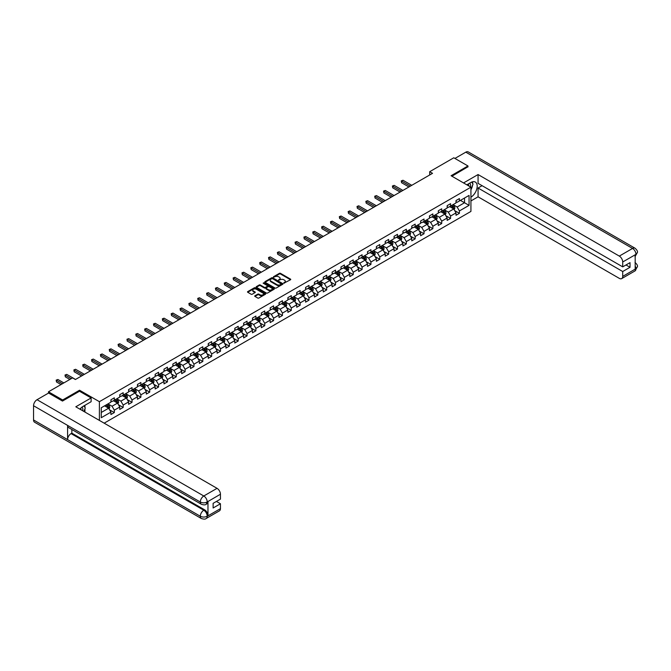 <?xml version="1.0" encoding="UTF-8"?>
<svg xmlns="http://www.w3.org/2000/svg" width="671" height="671" viewBox="0 0 671 671"><rect width="100%" height="100%" fill="white"/><g stroke="black" fill="none" stroke-linecap="round" stroke-linejoin="round"><path stroke-width="1.01" d="M283.816 283.187L290.518 279.765A0.788 0.453 0 0 0 290.518 279.128L280.495 273.34A0.788 0.453 0 0 0 279.379 273.34L273.466 276.754L273.466 277.207L275.009 276.762A2.516 1.451 0 0 1 278.574 276.762L279.404 277.249A2.516 1.451 0 0 1 280.142 278.272A2.516 1.451 0 0 1 279.404 279.304L278.641 280.193L280.184 279.748A2.516 1.451 0 0 1 283.749 279.748L284.588 280.235A2.516 1.451 0 0 1 285.326 281.266A2.516 1.451 0 0 1 284.588 282.29L283.816 282.734M254.938 295.777A0.788 0.453 0 0 0 254.938 296.423L257.748 298.041A0.788 0.453 0 0 0 258.863 298.041L265.431 294.25A0.788 0.453 0 0 0 265.431 293.604L255.408 287.817A0.788 0.453 0 0 0 254.301 287.817L247.725 291.617A0.788 0.453 0 0 0 247.725 292.254L251.122 294.217A0.788 0.453 0 0 0 252.237 294.217L255.047 292.598A0.788 0.453 0 0 0 255.047 291.952L253.361 290.979A2.105 1.216 0 0 1 252.749 290.115A2.105 1.216 0 0 1 254.049 288.991A2.105 1.216 0 0 1 256.347 289.26L262.94 293.068A2.105 1.216 0 0 1 263.56 293.932A2.105 1.216 0 0 1 262.26 295.055A2.105 1.216 0 0 1 259.962 294.787L258.863 294.15A0.788 0.453 0 0 0 257.748 294.15L254.938 295.777L254.938 296.423L257.748 294.804L257.748 294.15M79.547 391.277L79.547 390.228L62.646 399.983L48.471 391.797L48.471 393.105M79.547 390.228L99.4 401.686L470.925 187.192L470.925 211.424L104.164 423.175M467.972 166.953L467.972 165.972L451.071 175.727L470.925 187.192M467.972 165.972L453.797 157.786L429.692 171.701L429.692 174.98M48.471 391.797L72.577 377.882L75.412 379.518L432.527 173.336L429.692 171.701M275.068 288.044A0.788 0.453 0 0 0 276.175 288.044L282.751 284.252A0.788 0.453 0 0 0 282.751 283.607L272.728 277.828A0.788 0.453 0 0 0 271.612 277.828L265.045 281.619A0.788 0.453 0 0 0 265.045 282.256L275.068 288.044M263.342 283.305L263.904 283.38L263.904 282.726L274.087 288.605A0.788 0.453 0 0 1 274.087 289.251L267.519 293.042A0.788 0.453 0 0 1 266.404 293.042L256.381 287.255L256.381 286.618A0.788 0.453 0 0 0 256.381 287.255M256.381 286.618L259.199 284.99A0.788 0.453 0 0 1 260.306 284.99L264.374 287.339A0.788 0.453 0 0 0 265.49 287.339L267.352 286.265A0.788 0.453 0 0 0 267.352 285.62L263.124 283.179L263.904 282.726M99.4 420.423L99.4 401.686M109.583 409.83L114.322 412.564L114.322 410.166L119.765 407.029L119.765 409.419L123.17 407.448L123.17 405.058L128.614 401.921L128.614 404.311L132.019 402.34L132.019 399.95L137.463 396.813L137.463 399.203L140.868 397.232L140.868 394.842L146.312 391.696L146.312 394.087L149.717 392.124L149.717 389.734L155.16 386.588L155.16 388.979L158.566 387.016L158.566 384.626L164.009 381.48L164.009 383.871L167.415 381.908L167.415 379.518L172.858 376.372L172.858 378.763L176.263 376.8L176.263 374.41L181.707 371.264L181.707 373.655L185.112 371.692L185.112 369.302L190.556 366.156L190.556 368.547L193.961 366.584L193.961 364.194L199.404 361.048L199.404 363.439L202.801 361.476L202.801 359.086L208.253 355.94L208.253 358.331L211.65 356.368L211.65 353.978L217.102 350.832L217.102 353.223L220.499 351.26L220.499 348.87L225.951 345.724L225.951 348.115L229.348 346.152L229.348 343.762L234.8 340.616L234.8 343.007L238.197 341.036L238.197 338.645L243.648 335.508L243.648 337.899L247.045 335.928L247.045 333.537L252.489 330.4L252.489 332.791L255.894 330.82L255.894 328.429L261.338 325.284L261.338 327.674L264.743 325.712L264.743 323.321L270.187 320.176L270.187 322.566L273.592 320.604L273.592 318.213L279.035 315.068L279.035 317.458L282.441 315.496L282.441 313.105L287.884 309.96L287.884 312.35L291.289 310.388L291.289 307.997L296.733 304.852L296.733 307.243L300.138 305.28L300.138 302.889L305.582 299.744L305.582 302.135L308.987 300.172L308.987 297.781L314.431 294.636L314.431 297.027L317.836 295.064L317.836 292.673L323.279 289.528L323.279 291.919L326.685 289.956L326.685 287.565L332.128 284.42L332.128 286.811L335.534 284.848L335.534 282.457L340.977 279.312L340.977 281.703L344.382 279.74L344.382 277.349L349.826 274.204L349.826 276.595L353.231 274.624L353.231 272.233L358.675 269.096L358.675 271.487L362.08 269.516L362.08 267.125L367.523 263.988L367.523 266.379L370.929 264.408L370.929 262.017L376.372 258.872L376.372 261.271L379.778 259.3L379.778 256.909L385.221 253.764L385.221 256.154L388.626 254.192L388.626 251.801L394.07 248.656L394.07 251.046L397.475 249.084L397.475 246.693L402.919 243.548L402.919 245.938L406.324 243.976L406.324 241.585L411.768 238.44L411.768 240.83L415.173 238.868L415.173 236.477L420.616 233.332L420.616 235.722L424.013 233.76L424.013 231.369L429.465 228.224L429.465 230.614L432.862 228.652L432.862 226.261L438.314 223.116L438.314 225.506L441.711 223.544L441.711 221.153L447.163 218.008L447.163 220.398L450.56 218.436L450.56 216.045L456.012 212.9L456.012 215.29L459.409 213.328L459.409 210.937L469.054 205.368L469.054 195.412L464.517 198.029L464.517 202.743L469.054 205.368M114.322 412.564L110.916 414.527L110.916 412.137L101.271 417.697L101.271 407.75L110.916 402.181L110.916 399.79L114.322 397.828L114.322 400.218L119.765 397.073L119.765 394.682L123.17 392.711L123.17 395.102L128.614 391.965L128.614 389.574L132.019 387.603L132.019 389.994L137.463 386.857L137.463 384.466L140.868 382.495L140.868 384.886L146.312 381.749L146.312 379.35L149.717 377.387L149.717 379.778L155.16 376.632L155.16 374.242L158.566 372.279L158.566 374.67L164.009 371.524L164.009 369.134L167.415 367.171L167.415 369.562L172.858 366.416L172.858 364.026L176.263 362.063L176.263 364.454L181.707 361.308L181.707 358.918L185.112 356.955L185.112 359.346L190.556 356.2L190.556 353.81L193.961 351.847L193.961 354.238L199.404 351.092L199.404 348.702L202.801 346.739L202.801 349.13L208.253 345.984L208.253 343.594L211.65 341.631L211.65 344.022L217.102 340.876L217.102 338.486L220.499 336.523L220.499 338.914L225.951 335.768L225.951 333.378L229.348 331.415L229.348 333.806L234.8 330.66L234.8 328.27L238.197 326.299L238.197 328.698L243.648 325.552L243.648 323.162L247.045 321.191L247.045 323.581L252.489 320.444L252.489 318.054L255.894 316.083L255.894 318.473L261.338 315.336L261.338 312.946L264.743 310.975L264.743 313.365L270.187 310.22L270.187 307.83L273.592 305.867L273.592 308.257L279.035 305.112L279.035 302.722L282.441 300.759L282.441 303.149L287.884 300.004L287.884 297.614L291.289 295.651L291.289 298.041L296.733 294.896L296.733 292.506L300.138 290.543L300.138 292.933L305.582 289.788L305.582 287.398L308.987 285.435L308.987 287.825L314.431 284.68L314.431 282.29L317.836 280.327L317.836 282.717L323.279 279.572L323.279 277.182L326.685 275.219L326.685 277.609L332.128 274.464L332.128 272.074L335.534 270.111L335.534 272.501L340.977 269.356L340.977 266.966L344.382 265.003L344.382 267.394L349.826 264.248L349.826 261.858L353.231 259.895L353.231 262.286L358.675 259.14L358.675 256.75L362.08 254.779L362.08 257.169L367.523 254.032L367.523 251.642L370.929 249.671L370.929 252.061L376.372 248.924L376.372 246.534L379.778 244.563L379.778 246.953L385.221 243.808L385.221 241.417L388.626 239.455L388.626 241.845L394.07 238.7L394.07 236.309L397.475 234.347L397.475 236.737L402.919 233.592L402.919 231.201L406.324 229.239L406.324 231.629L411.768 228.484L411.768 226.093L415.173 224.131L415.173 226.521L420.616 223.376L420.616 220.985L424.013 219.023L424.013 221.413L429.465 218.268L429.465 215.877L432.862 213.915L432.862 216.305L438.314 213.16L438.314 210.769L441.711 208.807L441.711 211.197L447.163 208.052L447.163 205.661L450.56 203.699L450.56 206.089L456.012 202.944L456.012 200.554L459.409 198.591L459.409 200.981L469.054 195.412M113.416 400.738L117.5 403.095L112.049 406.24L107.964 403.883M110.916 400.872L112.049 401.526L114.322 400.218M112.049 406.24L114.322 410.166M117.5 403.095L119.765 407.029M122.265 395.63L126.349 397.987L120.897 401.132L116.813 398.775M119.765 395.764L120.897 396.418L123.17 395.102M120.897 401.132L123.17 405.058M126.349 397.987L128.614 401.921M131.113 390.522L135.198 392.879L129.746 396.024L125.662 393.667M128.614 390.648L129.746 391.31L132.019 389.994M129.746 396.024L132.019 399.95M135.198 392.879L137.463 396.813M139.962 385.414L144.039 387.771L138.595 390.916L134.51 388.559M137.463 385.54L138.595 386.202L140.868 384.886M138.595 390.916L140.868 394.842M144.039 387.771L146.312 391.696M148.811 380.306L152.887 382.663L147.444 385.808L143.359 383.451M146.312 380.432L147.444 381.086L149.717 379.778M147.444 385.808L149.717 389.734M152.887 382.663L155.16 386.588M157.651 375.198L161.736 377.555L156.293 380.7L152.208 378.335M155.16 375.324L156.293 375.978L158.566 374.67M156.293 380.7L158.566 384.626M161.736 377.555L164.009 381.48M166.5 370.09L170.585 372.447L165.141 375.592L161.057 373.227M164.009 370.216L165.141 370.87L167.415 369.562M165.141 375.592L167.415 379.518M170.585 372.447L172.858 376.372M175.349 364.982L179.434 367.339L173.99 370.476L169.906 368.119M172.858 365.108L173.99 365.762L176.263 364.454M173.99 370.476L176.263 374.41M179.434 367.339L181.707 371.264M184.198 359.866L188.283 362.231L182.839 365.368L178.754 363.011M181.707 360L182.839 360.654L185.112 359.346M182.839 365.368L185.112 369.302M188.283 362.231L190.556 366.156M193.047 354.758L197.131 357.115L191.688 360.26L187.603 357.903M190.556 354.892L191.688 355.546L193.961 354.238M191.688 360.26L193.961 364.194M197.131 357.115L199.404 361.048M201.896 349.65L205.98 352.007L200.537 355.152L196.452 352.795M199.404 349.784L200.537 350.438L202.801 349.13M200.537 355.152L202.801 359.086M205.98 352.007L208.253 355.94M210.744 344.542L214.829 346.899L209.386 350.044L205.301 347.687M208.253 344.676L209.386 345.33L211.65 344.022M209.386 350.044L211.65 353.978M214.829 346.899L217.102 350.832M219.593 339.434L223.678 341.791L218.234 344.936L214.15 342.579M217.102 339.568L218.234 340.222L220.499 338.914M218.234 344.936L220.499 348.87M223.678 341.791L225.951 345.724M228.442 334.326L232.527 336.683L227.083 339.828L222.998 337.471M225.951 334.46L227.083 335.114L229.348 333.806M227.083 339.828L229.348 343.762M232.527 336.683L234.8 340.616M237.291 329.218L241.375 331.575L235.932 334.72L231.847 332.363M234.8 329.352L235.932 330.006L238.197 328.698M235.932 334.72L238.197 338.645M241.375 331.575L243.648 335.508M246.14 324.11L250.224 326.467L244.781 329.612L240.696 327.255M243.648 324.244L244.781 324.898L247.045 323.581M244.781 329.612L247.045 333.537M250.224 326.467L252.489 330.4M254.988 319.002L259.073 321.359L253.63 324.504L249.545 322.147M252.489 319.128L253.63 319.79L255.894 318.473M253.63 324.504L255.894 328.429M259.073 321.359L261.338 325.284M263.837 313.894L267.922 316.251L262.478 319.396L258.394 317.039M261.338 314.02L262.478 314.674L264.743 313.365M262.478 319.396L264.743 323.321M267.922 316.251L270.187 320.176M272.686 308.786L276.771 311.143L271.327 314.288L267.243 311.923M270.187 308.912L271.327 309.566L273.592 308.257M271.327 314.288L273.592 318.213M276.771 311.143L279.035 315.068M281.535 303.678L285.62 306.035L280.176 309.18L276.091 306.815M279.035 303.804L280.176 304.458L282.441 303.149M280.176 309.18L282.441 313.105M285.62 306.035L287.884 309.96M290.384 298.57L294.468 300.927L289.025 304.064L284.94 301.707M287.884 298.696L289.025 299.35L291.289 298.041M289.025 304.064L291.289 307.997M294.468 300.927L296.733 304.852M299.232 293.453L303.317 295.819L297.874 298.956L293.789 296.599M296.733 293.588L297.874 294.242L300.138 292.933M297.874 298.956L300.138 302.889M303.317 295.819L305.582 299.744M308.081 288.345L312.166 290.702L306.714 293.848L302.638 291.491M305.582 288.48L306.714 289.134L308.987 287.825M306.714 293.848L308.987 297.781M312.166 290.702L314.431 294.636M316.93 283.237L321.015 285.594L315.563 288.74L311.487 286.383M314.431 283.372L315.563 284.026L317.836 282.717M315.563 288.74L317.836 292.673M321.015 285.594L323.279 289.528M325.779 278.13L329.864 280.486L324.412 283.632L320.335 281.275M323.279 278.264L324.412 278.918L326.685 277.609M324.412 283.632L326.685 287.565M329.864 280.486L332.128 284.42M334.628 273.022L338.712 275.378L333.261 278.524L329.176 276.167M332.128 273.156L333.261 273.81L335.534 272.501M333.261 278.524L335.534 282.457M338.712 275.378L340.977 279.312M343.477 267.914L347.561 270.27L342.109 273.416L338.025 271.059M340.977 268.048L342.109 268.702L344.382 267.394M342.109 273.416L344.382 277.349M347.561 270.27L349.826 274.204M352.325 262.806L356.41 265.162L350.958 268.308L346.873 265.951M349.826 262.94L350.958 263.594L353.231 262.286M350.958 268.308L353.231 272.233M356.41 265.162L358.675 269.096M361.174 257.698L365.25 260.054L359.807 263.2L355.722 260.843M358.675 257.832L359.807 258.486L362.08 257.169M359.807 263.2L362.08 267.125M365.25 260.054L367.523 263.988M370.023 252.59L374.099 254.946L368.656 258.092L364.571 255.735M367.523 252.715L368.656 253.378L370.929 252.061M368.656 258.092L370.929 262.017M374.099 254.946L376.372 258.872M378.863 247.482L382.948 249.838L377.505 252.984L373.42 250.627M376.372 247.607L377.505 248.262L379.778 246.953M377.505 252.984L379.778 256.909M382.948 249.838L385.221 253.764M387.712 242.374L391.797 244.73L386.353 247.876L382.269 245.519M385.221 242.499L386.353 243.154L388.626 241.845M386.353 247.876L388.626 251.801M391.797 244.73L394.07 248.656M396.561 237.266L400.646 239.622L395.202 242.768L391.118 240.403M394.07 237.391L395.202 238.046L397.475 236.737M395.202 242.768L397.475 246.693M400.646 239.622L402.919 243.548M405.41 232.158L409.495 234.515L404.051 237.651L399.966 235.295M402.919 232.283L404.051 232.938L406.324 231.629M404.051 237.651L406.324 241.585M409.495 234.515L411.768 238.44M414.259 227.041L418.343 229.407L412.9 232.543L408.815 230.187M411.768 227.175L412.9 227.83L415.173 226.521M412.9 232.543L415.173 236.477M418.343 229.407L420.616 233.332M423.107 221.933L427.192 224.299L421.749 227.435L417.664 225.079M420.616 222.067L421.749 222.722L424.013 221.413M421.749 227.435L424.013 231.369M427.192 224.299L429.465 228.224M431.956 216.825L436.041 219.182L430.597 222.327L426.513 219.971M429.465 216.959L430.597 217.614L432.862 216.305M430.597 222.327L432.862 226.261M436.041 219.182L438.314 223.116M440.805 211.717L444.89 214.074L439.446 217.219L435.362 214.863M438.314 211.851L439.446 212.506L441.711 211.197M439.446 217.219L441.711 221.153M444.89 214.074L447.163 218.008M449.654 206.609L453.739 208.966L448.295 212.111L444.21 209.755M447.163 206.743L448.295 207.398L450.56 206.089M448.295 212.111L450.56 216.045M453.739 208.966L456.012 212.9M460.432 200.386L464.517 202.743L457.144 207.004L453.059 204.647M456.012 201.636L457.144 202.29L459.409 200.981M457.144 207.004L459.409 210.937M62.646 399.983L62.646 400.964M101.271 412.464L108.652 408.203L104.567 405.846M108.652 408.203L110.916 412.137M454.678 210.593L459.409 213.328M445.829 215.701L450.56 218.436M436.98 220.809L441.711 223.544M428.132 225.917L432.862 228.652M419.283 231.025L424.013 233.76M410.434 236.133L415.173 238.868M401.585 241.241L406.324 243.976M392.736 246.349L397.475 249.084M383.887 251.457L388.626 254.192M375.039 256.565L379.778 259.3M366.19 261.673L370.929 264.408M357.341 266.781L362.08 269.516M348.492 271.889L353.231 274.624M339.643 277.006L344.382 279.74M330.795 282.114L335.534 284.848M321.946 287.222L326.685 289.956M313.097 292.33L317.836 295.064M304.248 297.438L308.987 300.172M295.399 302.546L300.138 305.28M286.551 307.654L291.289 310.388M277.702 312.761L282.441 315.496M268.853 317.869L273.592 320.604M260.012 322.977L264.743 325.712M251.164 328.085L255.894 330.82M242.315 333.193L247.045 335.928M233.466 338.301L238.197 341.036M224.617 343.418L229.348 346.152M215.768 348.526L220.499 351.26M206.92 353.634L211.65 356.368M198.071 358.742L202.801 361.476M189.222 363.85L193.961 366.584M180.373 368.958L185.112 371.692M171.524 374.066L176.263 376.8M162.676 379.174L167.415 381.908M153.827 384.282L158.566 387.016M144.978 389.39L149.717 392.124M136.129 394.498L140.868 397.232M127.28 399.606L132.019 402.34M118.431 404.714L123.17 407.448M284.043 283.263L284.588 282.944A2.516 1.451 0 0 0 285.326 281.921L285.326 281.266M280.142 278.272L280.142 278.926A2.516 1.451 0 0 1 279.404 279.958L278.859 280.268M290.518 279.128L290.518 279.765L280.495 273.994A0.788 0.453 0 0 0 279.379 273.994L273.684 277.282M282.751 283.607L282.751 284.252L272.728 278.482A0.788 0.453 0 0 0 271.612 278.482L265.053 282.265M281.359 284.16L272.56 278.624L270.975 279.094A2.516 1.451 0 0 0 270.237 280.126A2.516 1.451 0 0 0 270.975 281.149L276.989 284.621A2.516 1.451 0 0 0 280.545 284.621L281.359 284.16L281.359 284.814L281.359 284.361M270.237 280.126L270.237 280.78A2.516 1.451 0 0 0 270.975 281.803L270.975 281.149M281.359 284.814L280.545 285.276A2.516 1.451 0 0 1 276.989 285.276L270.975 281.803M256.397 287.263L259.199 285.645L259.199 284.99M267.586 285.938L267.586 286.592A0.788 0.453 0 0 1 267.352 286.92L265.49 287.993A0.788 0.453 0 0 1 264.374 287.993L260.306 285.645A0.788 0.453 0 0 0 259.199 285.645M263.904 283.38L274.078 289.26M268.593 289.771A2.105 1.216 0 0 0 270.891 290.04A2.105 1.216 0 0 0 272.191 288.916A2.105 1.216 0 0 0 271.57 288.052L269.247 286.71A0.788 0.453 0 0 0 268.132 286.71L266.27 287.792A0.788 0.453 0 0 0 266.27 288.429L268.593 289.771L268.593 290.426A2.105 1.216 0 0 0 270.891 290.694A2.105 1.216 0 0 0 272.191 289.57L272.191 288.916M266.035 288.111L266.035 288.765A0.788 0.453 0 0 0 266.27 289.084L266.27 288.429M268.593 290.426L266.27 289.084M263.56 293.932L263.56 294.586A2.105 1.216 0 0 1 262.26 295.71A2.105 1.216 0 0 1 259.962 295.441L258.863 294.804A0.788 0.453 0 0 0 257.748 294.804M252.749 290.115L252.749 290.778A2.105 1.216 0 0 0 253.361 291.633L253.361 290.979M255.039 292.598L253.361 291.633M265.422 294.259L255.408 288.48A0.788 0.453 0 0 0 254.301 288.48L247.742 292.262L247.725 291.617M454.183 209.746L454.863 208.044A2.122 1.225 -120 0 0 454.183 206.232L453.009 204.672M450.971 207.373L450.174 206.307M411.768 185.322L402.994 180.256L401.577 181.078L401.577 182.713L408.933 186.966M451.256 205.687L452.422 207.247A2.122 1.225 60 0 1 453.034 208.53L453.713 208.136A2.122 1.225 -120 0 0 453.11 206.861L451.935 205.292M451.398 205.603L452.699 207.339A1.082 0.629 60 0 1 452.9 207.666L453.713 208.136M401.577 182.713L401.258 180.902L410.35 186.144M401.258 180.902L402.994 180.256M470.405 186.89A5.217 3.011 120 0 0 469.641 183.183M468.744 185.934A3.573 2.063 120 0 0 468.014 184.139A3.573 2.063 120 0 0 467.997 184.131M471.629 182.101L473.021 184.08L470.925 189.482M82.667 410.753A5.217 3.011 120 0 0 81.971 407.112M81.006 409.796A3.573 2.063 120 0 0 80.637 408.329M83.85 405.913L85.276 407.943L83.909 411.474M470.925 197.182A9.025 5.209 120 0 0 476.729 189.222A9.025 5.209 120 0 0 475.328 182.059A9.025 5.209 120 0 0 470.816 182.512L466.815 184.819M470.925 200.948L478.071 196.821L478.071 188.014L622.713 271.52L622.713 276.393L636.041 268.635L635.185 269.029L635.185 254.946L635.957 254.343L622.713 261.984A4.814 2.776 -120 0 0 619.308 256.096L632.552 248.446L465.791 152.166L454.93 158.44M482.097 185.682L478.071 188.014M626.001 264.97L630.027 267.293L630.027 262.638L622.713 266.865L478.071 183.359L478.071 174.552L619.308 256.096M463.552 182.931L478.071 174.552M478.071 196.821L619.308 278.364A4.814 2.776 -120 0 0 621.715 278.599A4.814 2.776 -120 0 0 622.713 276.393M465.791 152.166A4.932 2.852 -60 0 1 468.257 151.923L635.018 248.203A4.932 2.852 -60 0 0 632.552 248.446A4.814 2.776 60 0 1 635.957 254.343M622.713 266.865L622.713 261.984M630.027 267.293L622.713 271.52M467.972 166.76L451.927 176.221M470.925 189.75A9.025 5.209 120 0 0 472.569 185.255M472.711 183.644A9.025 5.209 120 0 0 472.485 181.799M635.185 265.657L635.957 268.585M635.018 262.445C636.955 264.189 637.769 265.582 637.45 266.622L636.041 268.626M635.018 248.203C636.955 249.931 637.76 251.331 637.45 252.413L636.041 254.393M201.334 504.248A4.932 2.852 -60 0 1 200.31 502.025C202.583 503.116 204.848 503.107 207.113 502L206.207 504.248C205.401 505.07 203.774 505.07 201.334 504.248L68.601 427.62A4.932 2.852 -60 0 1 67.586 425.397L33.55 405.745A4.932 2.852 -60 0 1 37.039 399.706L48.58 393.038L62.478 401.065L79.497 391.243L91.122 397.953L91.122 401.719L83.07 406.374A9.025 5.209 120 0 0 79.908 409.159M91.122 397.953L75.806 406.794L217.043 488.337A4.814 2.776 60 0 1 220.449 494.233L220.449 499.115L213.126 503.334L213.126 507.989L220.449 503.762L220.449 508.643A4.814 2.776 60 0 1 219.451 510.841L206.207 518.49A4.814 2.776 -120 0 0 207.205 516.284L220.449 508.643M84.739 411.952L86.643 413.051M84.94 411.843L84.94 408.815M84.94 407.465L84.94 405.292M206.207 518.49C205.435 519.304 203.808 519.312 201.334 518.498L34.573 422.218A4.932 2.852 -60 0 1 33.55 419.962L67.586 439.606A4.932 2.852 -60 0 1 71.067 433.6L203.799 510.228L204.563 509.784A4.814 2.776 60 0 1 207.968 515.68L207.968 501.598A4.814 2.776 60 0 1 206.97 503.804L206.207 504.248M33.55 405.745L33.55 419.962M37.039 399.706L203.799 495.986A4.932 2.852 -60 0 0 200.31 502.025L67.586 425.397L67.586 439.606L200.31 516.242C202.575 517.333 204.84 517.333 207.113 516.242L207.205 516.284M220.449 503.762L216.414 501.438M71.839 429.49L71.839 433.156L204.563 509.784M71.839 433.156L71.067 433.6M445.343 214.854L446.014 213.152A2.122 1.225 -120 0 0 445.334 211.34L444.168 209.78M442.122 212.481L441.325 211.415M402.919 190.43L394.145 185.364L392.728 186.186L392.728 187.821L400.084 192.074M442.407 210.795L443.573 212.355A2.122 1.225 60 0 1 444.185 213.638L444.865 213.244A2.122 1.225 -120 0 0 444.261 211.969L443.086 210.4M442.558 210.711L443.85 212.447A1.082 0.629 60 0 1 444.051 212.774L444.865 213.244M392.728 187.821L392.409 186.01L401.501 191.252M392.409 186.01L394.145 185.364M436.494 219.962L437.165 218.26A2.122 1.225 -120 0 0 436.486 216.456L435.32 214.888M433.273 217.589L432.476 216.523M394.07 195.546L385.297 190.48L383.879 191.294L383.879 192.929L391.235 197.182M433.558 215.903L434.724 217.471A2.122 1.225 60 0 1 435.336 218.746L436.016 218.352A2.122 1.225 -120 0 0 435.412 217.077L434.238 215.508M433.709 215.819L435.001 217.555A1.082 0.629 60 0 1 435.202 217.882L436.016 218.352M383.879 192.929L383.56 191.118L392.652 196.36M383.56 191.118L385.297 190.48M427.645 225.07L428.316 223.368A2.122 1.225 -120 0 0 427.637 221.564L426.471 219.996M424.424 222.697L423.627 221.631M385.221 200.654L376.448 195.588L375.03 196.402L375.03 198.037L382.386 202.29M424.709 221.011L425.884 222.579A2.122 1.225 60 0 1 426.488 223.854L427.167 223.46A2.122 1.225 -120 0 0 426.563 222.185L425.389 220.616M424.86 220.927L426.152 222.663A1.082 0.629 60 0 1 426.353 222.99L427.167 223.46M375.03 198.037L374.712 196.226L383.804 201.468M374.712 196.226L376.448 195.588M418.796 230.178L419.467 228.475A2.122 1.225 -120 0 0 418.788 226.672L417.622 225.104M415.575 227.805L414.787 226.748M376.372 205.762L367.599 200.696L366.181 201.51L366.181 203.145L373.537 207.398M415.861 226.119L417.035 227.687A2.122 1.225 60 0 1 417.639 228.962L418.318 228.568A2.122 1.225 -120 0 0 417.714 227.293L416.54 225.733M416.012 226.035L417.312 227.771A1.082 0.629 60 0 1 417.505 228.098L418.318 228.568M366.181 203.145L365.863 201.334L374.955 206.576M365.863 201.334L367.599 200.696M409.947 235.286L410.618 233.592A2.122 1.225 -120 0 0 409.939 231.78L408.773 230.212M406.727 232.912L405.938 231.856M367.523 210.87L358.75 205.804L357.333 206.618L357.333 208.262L364.689 212.506M407.012 231.227L408.186 232.795A2.122 1.225 60 0 1 408.79 234.07L409.469 233.676A2.122 1.225 -120 0 0 408.865 232.401L407.691 230.841M407.163 231.143L408.463 232.879A1.082 0.629 60 0 1 408.656 233.206L409.469 233.676M357.333 208.262L357.022 206.442L366.106 211.684M357.022 206.442L358.75 205.804M401.099 240.394L401.77 238.7A2.122 1.225 -120 0 0 401.09 236.888L399.924 235.32M397.878 238.02L397.089 236.964M358.675 215.978L349.901 210.912L348.484 211.726L348.484 213.37L355.84 217.614M398.163 236.343L399.337 237.903A2.122 1.225 60 0 1 399.941 239.178L400.621 238.784A2.122 1.225 -120 0 0 400.017 237.509L398.842 235.949M398.314 236.251L399.614 237.987A1.082 0.629 60 0 1 399.807 238.314L400.621 238.784M348.484 213.37L348.174 211.55L357.257 216.792M348.174 211.55L349.901 210.912M392.25 245.502L392.921 243.808A2.122 1.225 -120 0 0 392.241 241.996L391.076 240.436M389.029 243.128L388.241 242.072M349.826 221.086L341.053 216.02L339.635 216.842L339.635 218.478L346.991 222.722M389.314 241.451L390.488 243.011A2.122 1.225 60 0 1 391.092 244.286L391.772 243.9A2.122 1.225 -120 0 0 391.168 242.617L389.994 241.057M389.465 241.359L390.765 243.095A1.082 0.629 60 0 1 390.958 243.422L391.772 243.9M339.635 218.478L339.325 216.658L348.408 221.9M339.325 216.658L341.053 216.02M383.401 250.61L384.072 248.916A2.122 1.225 -120 0 0 383.393 247.104L382.227 245.544M380.18 248.236L379.392 247.18M340.977 226.194L332.204 221.128L330.786 221.95L330.786 223.586L338.142 227.83M380.465 246.559L381.64 248.119A2.122 1.225 60 0 1 382.244 249.394L382.923 249.008A2.122 1.225 -120 0 0 382.319 247.725L381.145 246.165M380.616 246.467L381.916 248.203A1.082 0.629 60 0 1 382.109 248.53L382.923 249.008M330.786 223.586L330.476 221.765L339.56 227.016M330.476 221.765L332.204 221.128M374.552 255.726L375.223 254.024A2.122 1.225 -120 0 0 374.544 252.212L373.378 250.652M371.34 253.344L370.543 252.288M332.128 231.302L323.355 226.236L321.937 227.058L321.937 228.694L329.293 232.938M371.617 251.667L372.791 253.227A2.122 1.225 60 0 1 373.395 254.51L374.074 254.116A2.122 1.225 -120 0 0 373.47 252.833L372.296 251.273M371.768 251.583L373.068 253.311A1.082 0.629 60 0 1 373.261 253.638L374.074 254.116M321.937 228.694L321.627 226.873L330.711 232.124M321.627 226.873L323.355 226.236M365.703 260.834L366.374 259.132A2.122 1.225 -120 0 0 365.695 257.32L364.529 255.76M362.491 258.461L361.694 257.396M323.279 236.41L314.506 231.344L313.089 232.166L313.089 233.802L320.444 238.046M362.768 256.775L363.942 258.335A2.122 1.225 60 0 1 364.546 259.618L365.234 259.224A2.122 1.225 -120 0 0 364.621 257.941L363.447 256.381M362.919 256.691L364.219 258.419A1.082 0.629 60 0 1 364.412 258.754L365.234 259.224M313.089 233.802L312.778 231.981L321.862 237.232M312.778 231.981L314.506 231.344M356.855 265.942L357.526 264.24A2.122 1.225 -120 0 0 356.846 262.428L355.68 260.868M353.642 263.569L352.845 262.504M314.431 241.518L305.657 236.452L304.24 237.274L304.24 238.91L311.596 243.154M353.919 261.883L355.093 263.443A2.122 1.225 60 0 1 355.697 264.726L356.385 264.332A2.122 1.225 -120 0 0 355.773 263.049L354.598 261.489M354.07 261.799L355.37 263.527A1.082 0.629 60 0 1 355.563 263.862L356.385 264.332M304.24 238.91L303.929 237.089L313.013 242.34M303.929 237.089L305.657 236.452M348.006 271.05L348.677 269.348A2.122 1.225 -120 0 0 348.006 267.536L346.832 265.976M344.793 268.677L343.997 267.612M305.582 246.626L296.808 241.56L295.391 242.382L295.391 244.018L302.747 248.262M345.07 266.991L346.244 268.551A2.122 1.225 60 0 1 346.848 269.834L347.536 269.44A2.122 1.225 -120 0 0 346.924 268.157L345.75 266.597M345.221 266.907L346.521 268.635A1.082 0.629 60 0 1 346.714 268.97L347.536 269.44M295.391 244.018L295.081 242.197L304.164 247.448M295.081 242.197L296.808 241.56M339.157 276.158L339.828 274.456A2.122 1.225 -120 0 0 339.157 272.644L337.983 271.084M335.945 273.785L335.148 272.72M296.733 251.734L287.96 246.668L286.542 247.49L286.542 249.126L293.898 253.378M336.221 272.099L337.396 273.659A2.122 1.225 60 0 1 337.999 274.942L338.687 274.548A2.122 1.225 -120 0 0 338.075 273.273L336.909 271.705M336.372 272.015L337.672 273.751A1.082 0.629 60 0 1 337.865 274.078L338.687 274.548M286.542 249.126L286.232 247.305L295.315 252.556M286.232 247.305L287.96 246.668M330.308 281.266L330.979 279.564A2.122 1.225 -120 0 0 330.308 277.752L329.134 276.192M327.096 278.893L326.299 277.828M287.884 256.842L279.111 251.776L277.693 252.598L277.693 254.234L285.049 258.486M327.373 277.207L328.547 278.767A2.122 1.225 60 0 1 329.159 280.05L329.838 279.656A2.122 1.225 -120 0 0 329.226 278.381L328.06 276.813M327.523 277.123L328.824 278.859A1.082 0.629 60 0 1 329.016 279.186L329.838 279.656M277.693 254.234L277.383 252.422L286.467 257.664M277.383 252.422L279.111 251.776M321.459 286.374L322.139 284.672A2.122 1.225 -120 0 0 321.459 282.86L320.285 281.3M318.247 284.001L317.45 282.936M279.035 261.95L270.262 256.884L268.845 257.706L268.845 259.341L276.2 263.594M318.524 282.315L319.698 283.883A2.122 1.225 60 0 1 320.31 285.158L320.99 284.764A2.122 1.225 -120 0 0 320.377 283.489L319.211 281.921M318.675 282.231L319.975 283.967A1.082 0.629 60 0 1 320.168 284.294L320.99 284.764M268.845 259.341L268.534 257.53L277.618 262.772M268.534 257.53L270.262 256.884M312.611 291.482L313.29 289.78A2.122 1.225 -120 0 0 312.611 287.976L311.436 286.408M309.398 289.109L308.601 288.044M270.187 267.066L261.413 262L259.996 262.814L259.996 264.449L267.352 268.702M309.675 287.423L310.849 288.991A2.122 1.225 60 0 1 311.461 290.266L312.141 289.872A2.122 1.225 -120 0 0 311.529 288.597L310.363 287.029M309.826 287.339L311.126 289.075A1.082 0.629 60 0 1 311.319 289.402L312.141 289.872M259.996 264.449L259.685 262.638L268.769 267.88M259.685 262.638L261.413 262M303.762 296.59L304.441 294.888A2.122 1.225 -120 0 0 303.762 293.084L302.587 291.516M300.549 294.217L299.752 293.16M261.338 272.174L252.564 267.108L251.147 267.922L251.147 269.557L258.503 273.81M300.834 292.531L302 294.099A2.122 1.225 60 0 1 302.613 295.374L303.292 294.98A2.122 1.225 -120 0 0 302.68 293.705L301.514 292.145M300.977 292.447L302.277 294.183A1.082 0.629 60 0 1 302.47 294.51L303.292 294.98M251.147 269.557L250.837 267.746L259.92 272.988M250.837 267.746L252.564 267.108M294.913 301.698L295.575 300.038A2.122 1.225 -120 0 0 294.913 298.192L293.739 296.624M291.7 299.325L290.904 298.268M252.489 277.282L243.716 272.216L242.298 273.03L242.298 274.674L249.654 278.918M291.986 297.639L293.152 299.207A2.122 1.225 60 0 1 293.764 300.482L294.443 300.088A2.122 1.225 -120 0 0 293.831 298.813L292.665 297.253M292.128 297.555L293.428 299.291A1.082 0.629 60 0 1 293.63 299.618L294.443 300.088M295.575 300.038L294.259 300.801M242.298 274.674L241.988 272.854L251.071 278.096M241.988 272.854L243.716 272.216M286.064 306.806L286.743 305.112A2.122 1.225 -120 0 0 286.064 303.3L284.89 301.732M282.852 304.433L282.055 303.376M243.648 282.39L234.867 277.324L233.449 278.138L233.449 279.782L240.805 284.026M283.137 302.755L284.303 304.315A2.122 1.225 60 0 1 284.915 305.59L285.594 305.196A2.122 1.225 -120 0 0 284.982 303.921L283.816 302.361M283.279 302.663L284.579 304.399A1.082 0.629 60 0 1 284.781 304.726L285.594 305.196M233.449 279.782L233.139 277.962L242.223 283.204M233.139 277.962L234.867 277.324M277.215 311.914L277.895 310.22A2.122 1.225 -120 0 0 277.215 308.408L276.041 306.848M274.003 309.541L273.206 308.484M234.8 287.498L226.018 282.432L224.6 283.246L224.6 284.89L231.956 289.134M274.288 307.863L275.454 309.423A2.122 1.225 60 0 1 276.066 310.698L276.746 310.304A2.122 1.225 -120 0 0 276.133 309.029L274.967 307.469M274.431 307.771L275.731 309.507A1.082 0.629 60 0 1 275.932 309.834L276.746 310.304M224.6 284.89L224.29 283.07L233.374 288.312M224.29 283.07L226.018 282.432M268.366 317.022L269.046 315.328A2.122 1.225 -120 0 0 268.366 313.516L267.192 311.956M265.154 314.649L264.357 313.592M225.951 292.606L217.169 287.54L215.752 288.362L215.752 289.998L223.107 294.242M265.439 312.971L266.605 314.531A2.122 1.225 60 0 1 267.217 315.806L267.897 315.42A2.122 1.225 -120 0 0 267.284 314.137L266.119 312.577M265.582 312.879L266.882 314.615A1.082 0.629 60 0 1 267.083 314.942L267.897 315.42M215.752 289.998L215.441 288.178L224.533 293.428M215.441 288.178L217.169 287.54M259.518 322.13L260.197 320.436A2.122 1.225 -120 0 0 259.518 318.624L258.343 317.064M256.305 319.757L255.508 318.7M217.102 297.714L208.32 292.648L206.903 293.47L206.903 295.106L214.259 299.35M256.59 318.079L257.756 319.639A2.122 1.225 60 0 1 258.369 320.914L259.048 320.528A2.122 1.225 -120 0 0 258.436 319.245L257.27 317.685M256.733 317.995L258.033 319.723A1.082 0.629 60 0 1 258.234 320.05L259.048 320.528M206.903 295.106L206.593 293.286L215.685 298.536M206.593 293.286L208.32 292.648M250.669 327.247L251.348 325.544A2.122 1.225 -120 0 0 250.669 323.732L249.495 322.172M247.456 324.873L246.66 323.808M208.253 302.822L199.48 297.756L198.054 298.578L198.054 300.214L205.418 304.458M247.742 323.187L248.907 324.747A2.122 1.225 60 0 1 249.52 326.031L250.199 325.636A2.122 1.225 -120 0 0 249.587 324.353L248.421 322.793M247.884 323.103L249.184 324.831A1.082 0.629 60 0 1 249.386 325.167L250.199 325.636M198.054 300.214L197.744 298.394L206.836 303.644M197.744 298.394L199.48 297.756M241.82 332.355L242.499 330.652A2.122 1.225 -120 0 0 241.82 328.84L240.646 327.28M238.608 329.981L237.811 328.916M199.404 307.93L190.631 302.864L189.205 303.686L189.205 305.322L196.569 309.566M238.893 328.295L240.059 329.855A2.122 1.225 60 0 1 240.671 331.139L241.35 330.744A2.122 1.225 -120 0 0 240.746 329.461L239.572 327.901M239.035 328.211L240.335 329.939A1.082 0.629 60 0 1 240.537 330.275L241.35 330.744M189.205 305.322L188.895 303.502L197.987 308.752M188.895 303.502L190.631 302.864M232.971 337.463L233.651 335.76A2.122 1.225 -120 0 0 232.971 333.948L231.797 332.388M229.759 335.089L228.962 334.024M190.556 313.038L181.782 307.972L180.365 308.794L180.365 310.43L187.721 314.674M230.044 333.403L231.21 334.963A2.122 1.225 60 0 1 231.822 336.246L232.501 335.852A2.122 1.225 -120 0 0 231.898 334.569L230.723 333.009M230.195 333.319L231.487 335.047A1.082 0.629 60 0 1 231.688 335.383L232.501 335.852M180.365 310.43L180.046 308.61L189.138 313.86M180.046 308.61L181.782 307.972M224.131 342.571L224.802 340.868A2.122 1.225 -120 0 0 224.122 339.056L222.957 337.496M220.91 340.197L220.113 339.132M181.707 318.146L172.933 313.08L171.516 313.902L171.516 315.538L178.872 319.79M221.195 338.511L222.361 340.071A2.122 1.225 60 0 1 222.973 341.354L223.653 340.96A2.122 1.225 -120 0 0 223.049 339.685L221.875 338.117M221.346 338.427L222.638 340.163A1.082 0.629 60 0 1 222.839 340.491L223.653 340.96M171.516 315.538L171.197 313.718L180.289 318.968M171.197 313.718L172.933 313.08M215.282 347.679L215.953 345.976A2.122 1.225 -120 0 0 215.274 344.164L214.108 342.604M212.061 345.305L211.264 344.24M172.858 323.254L164.085 318.188L162.667 319.01L162.667 320.646L170.023 324.898M212.346 343.619L213.521 345.179A2.122 1.225 60 0 1 214.124 346.462L214.804 346.068A2.122 1.225 -120 0 0 214.2 344.793L213.026 343.225M212.497 343.535L213.789 345.271A1.082 0.629 60 0 1 213.99 345.599L214.804 346.068M162.667 320.646L162.348 318.834L171.441 324.076M162.348 318.834L164.085 318.188M206.433 352.787L207.104 351.084A2.122 1.225 -120 0 0 206.425 349.272L205.259 347.712M203.212 350.413L202.416 349.348M164.009 328.362L155.236 323.296L153.818 324.118L153.818 325.754L161.174 330.006M203.498 348.727L204.672 350.296A2.122 1.225 60 0 1 205.276 351.57L205.955 351.176A2.122 1.225 -120 0 0 205.351 349.901L204.177 348.333M203.649 348.643L204.94 350.379A1.082 0.629 60 0 1 205.141 350.707L205.955 351.176M153.818 325.754L153.5 323.942L162.592 329.184M153.5 323.942L155.236 323.296M197.584 357.895L198.255 356.192A2.122 1.225 -120 0 0 197.576 354.389L196.41 352.82M194.364 355.521L193.575 354.456M155.16 333.479L146.387 328.413L144.97 329.226L144.97 330.862L152.325 335.114M194.649 353.835L195.823 355.404A2.122 1.225 60 0 1 196.427 356.678L197.106 356.284A2.122 1.225 -120 0 0 196.502 355.009L195.328 353.441M194.8 353.751L196.1 355.487A1.082 0.629 60 0 1 196.293 355.815L197.106 356.284M144.97 330.862L144.659 329.05L153.743 334.292M144.659 329.05L146.387 328.413M188.736 363.003L189.407 361.3A2.122 1.225 -120 0 0 188.727 359.497L187.561 357.928M185.515 360.629L184.726 359.572M146.312 338.587L137.538 333.521L136.121 334.334L136.121 335.97L143.477 340.222M185.8 358.943L186.974 360.512A2.122 1.225 60 0 1 187.578 361.786L188.257 361.392A2.122 1.225 -120 0 0 187.654 360.117L186.479 358.549M185.951 358.859L187.251 360.595A1.082 0.629 60 0 1 187.444 360.923L188.257 361.392M136.121 335.97L135.81 334.158L144.894 339.4M135.81 334.158L137.538 333.521M179.887 368.111L180.558 366.416A2.122 1.225 -120 0 0 179.878 364.605L178.712 363.036M176.666 365.737L175.877 364.68M137.463 343.695L128.689 338.629L127.272 339.442L127.272 341.086L134.628 345.33M176.951 364.051L178.125 365.62A2.122 1.225 60 0 1 178.729 366.894L179.409 366.5A2.122 1.225 -120 0 0 178.805 365.225L177.63 363.665M177.102 363.967L178.402 365.703A1.082 0.629 60 0 1 178.595 366.03L179.409 366.5M127.272 341.086L126.962 339.266L136.045 344.508M126.962 339.266L128.689 338.629M171.038 373.219L171.709 371.524A2.122 1.225 -120 0 0 171.03 369.713L169.864 368.144M167.817 370.845L167.029 369.788M128.614 348.803L119.841 343.737L118.423 344.55L118.423 346.194L125.779 350.438M168.102 369.159L169.277 370.728A2.122 1.225 60 0 1 169.88 372.002L170.56 371.608A2.122 1.225 -120 0 0 169.956 370.333L168.782 368.773M168.253 369.075L169.553 370.811A1.082 0.629 60 0 1 169.746 371.138L170.56 371.608M118.423 346.194L118.113 344.374L127.196 349.616M118.113 344.374L119.841 343.737M162.189 378.327L162.86 376.632A2.122 1.225 -120 0 0 162.181 374.821L161.015 373.261M158.968 375.953L158.18 374.896M119.765 353.911L110.992 348.845L109.574 349.658L109.574 351.302L116.93 355.546M159.253 374.275L160.428 375.835A2.122 1.225 60 0 1 161.032 377.11L161.711 376.716A2.122 1.225 -120 0 0 161.107 375.441L159.933 373.881M159.404 374.183L160.704 375.919A1.082 0.629 60 0 1 160.897 376.246L161.711 376.716M109.574 351.302L109.264 349.482L118.348 354.724M109.264 349.482L110.992 348.845M153.34 383.435L154.011 381.74A2.122 1.225 -120 0 0 153.332 379.929L152.166 378.369M150.128 381.061L149.331 380.004M110.916 359.019L102.143 353.952L100.725 354.774L100.725 356.41L108.081 360.654M150.405 379.383L151.579 380.943A2.122 1.225 60 0 1 152.183 382.218L152.862 381.833A2.122 1.225 -120 0 0 152.258 380.549L151.084 378.989M150.556 379.291L151.856 381.027A1.082 0.629 60 0 1 152.049 381.354L152.862 381.833M100.725 356.41L100.415 354.59L109.499 359.841M100.415 354.59L102.143 353.952M144.491 388.543L145.162 386.848A2.122 1.225 -120 0 0 144.483 385.037L143.317 383.476M141.279 386.169L140.482 385.112M102.067 364.127L93.294 359.06L91.877 359.882L91.877 361.518L99.233 365.762M141.556 384.491L142.73 386.051A2.122 1.225 60 0 1 143.334 387.326L144.022 386.941A2.122 1.225 -120 0 0 143.409 385.657L142.235 384.097M141.707 384.408L143.007 386.135A1.082 0.629 60 0 1 143.2 386.462L144.022 386.941M91.877 361.518L91.566 359.698L100.65 364.949M91.566 359.698L93.294 359.06M135.643 393.659L136.314 391.956A2.122 1.225 -120 0 0 135.643 390.145L134.468 388.584M132.43 391.285L131.633 390.22M93.219 369.235L84.445 364.168L83.028 364.99L83.028 366.626L90.384 370.87M132.707 389.599L133.881 391.159A2.122 1.225 60 0 1 134.485 392.443L135.173 392.049A2.122 1.225 -120 0 0 134.561 390.765L133.386 389.205M132.858 389.515L134.158 391.243A1.082 0.629 60 0 1 134.351 391.579L135.173 392.049M83.028 366.626L82.718 364.806L91.801 370.056M82.718 364.806L84.445 364.168M126.794 398.767L127.465 397.064A2.122 1.225 -120 0 0 126.794 395.253L125.62 393.692M123.581 396.393L122.785 395.328M84.37 374.343L75.597 369.276L74.179 370.098L74.179 371.734L81.535 375.978M123.858 394.707L125.032 396.267A2.122 1.225 60 0 1 125.636 397.551L126.324 397.157A2.122 1.225 -120 0 0 125.712 395.873L124.538 394.313M124.009 394.623L125.309 396.351A1.082 0.629 60 0 1 125.502 396.687L126.324 397.157M74.179 371.734L73.869 369.914L82.952 375.164M73.869 369.914L75.597 369.276M117.945 403.875L118.616 402.172A2.122 1.225 -120 0 0 117.945 400.361L116.771 398.8M114.733 401.501L113.936 400.436M75.521 379.45L66.748 374.384L65.33 375.206L65.33 376.842L69.851 379.45M115.009 399.815L116.184 401.375A2.122 1.225 60 0 1 116.788 402.659L117.475 402.264A2.122 1.225 -120 0 0 116.863 400.981L115.697 399.421M115.16 399.731L116.46 401.459A1.082 0.629 60 0 1 116.653 401.795L117.475 402.264M65.33 376.842L65.02 375.022L71.269 378.637M65.02 375.022L66.748 374.384M109.096 408.983L109.767 407.28A2.122 1.225 -120 0 0 109.096 405.469L107.922 403.908M105.884 406.609L105.087 405.544M63.837 382.923L57.899 379.492L56.481 380.314L56.481 381.95L61.002 384.558M106.161 404.923L107.335 406.483A2.122 1.225 60 0 1 107.947 407.767L108.627 407.372A2.122 1.225 -120 0 0 108.014 406.089L106.848 404.529M106.312 404.839L107.612 406.576A1.082 0.629 60 0 1 107.805 406.903L108.627 407.372M56.481 381.95L56.171 380.13L62.42 383.745M56.171 380.13L57.899 379.492M284.588 282.944L284.588 282.29M278.641 280.193L278.641 279.748M279.404 279.958L279.404 279.304M273.466 277.207L273.466 276.754M279.379 273.994L279.379 273.34M280.495 273.994L280.495 273.34M265.045 282.256L265.045 281.619M271.612 278.482L271.612 277.828M272.728 278.482L272.728 277.828M276.989 285.276L276.989 284.621M280.545 285.276L280.545 284.621M260.306 285.645L260.306 284.99M264.374 287.993L264.374 287.339M265.49 287.993L265.49 287.339M267.352 286.92L267.352 286.265M274.087 289.251L274.087 288.605M258.863 294.804L258.863 294.15M259.962 295.441L259.962 294.787M255.047 292.598L255.047 291.952M254.301 288.48L254.301 287.817M255.408 288.48L255.408 287.817M265.431 294.25L265.431 293.604M453.529 208.849L454.846 208.085M453.11 206.861L454.183 206.232M451.591 207.733L452.422 207.247M637.45 266.639L634.959 270.95A4.814 2.776 -120 0 0 635.957 268.752M635.185 256.548L635.957 254.502M207.968 515.68L207.121 516.242M220.449 494.233L207.121 502M207.205 502.042L207.968 501.598M207.205 501.883A4.814 2.776 60 0 0 203.799 495.986L217.043 488.337M201.334 518.498A4.932 2.852 -60 0 1 200.31 516.242A4.932 2.852 -60 0 1 203.799 510.228C205.846 511.604 206.978 513.567 207.205 516.125M444.68 213.957L445.997 213.193M444.261 211.969L445.334 211.34M442.743 212.841L443.573 212.355M435.831 219.065L437.148 218.301M435.412 217.077L436.486 216.456M433.894 217.949L434.724 217.471M426.982 224.173L428.299 223.409M426.563 222.185L427.637 221.564M425.045 223.057L425.884 222.579M418.134 229.281L419.45 228.517M417.714 227.293L418.788 226.672M416.196 228.165L417.035 227.687M409.285 234.389L410.602 233.625M408.865 232.401L409.939 231.78M407.347 233.273L408.186 232.795M400.436 239.497L401.761 238.742M400.017 237.509L401.09 236.888M398.507 238.381L399.337 237.903M391.587 244.605L392.912 243.85M391.168 242.617L392.241 241.996M389.658 243.489L390.488 243.011M382.738 249.713L384.064 248.958M382.319 247.725L383.393 247.104M380.809 248.597L381.64 248.119M373.89 254.829L375.215 254.066M373.47 252.833L374.544 252.212M371.96 253.705L372.791 253.227M365.041 259.937L366.366 259.174M364.621 257.941L365.695 257.32M363.112 258.813L363.942 258.335M356.192 265.045L357.517 264.282M355.773 263.049L356.846 262.428M354.263 263.921L355.093 263.443M347.352 270.153L348.668 269.39M346.924 268.157L348.006 267.536M345.414 269.037L346.244 268.551M338.503 275.261L339.82 274.498M338.075 273.273L339.157 272.644M336.565 274.145L337.396 273.659M329.654 280.369L330.971 279.606M329.226 278.381L330.308 277.752M327.716 279.253L328.547 278.767M320.805 285.477L322.122 284.714M320.377 283.489L321.459 282.86M318.868 284.361L319.698 283.883M311.956 290.585L313.273 289.822M311.529 288.597L312.611 287.976M310.019 289.469L310.849 288.991M303.107 295.693L304.424 294.93M302.68 293.705L303.762 293.084M301.17 294.577L302 294.099M293.831 298.813L294.913 298.192M292.321 299.685L293.152 299.207M285.41 305.909L286.727 305.146M284.982 303.921L286.064 303.3M283.472 304.793L284.303 304.315M276.561 311.017L277.878 310.262M276.133 309.029L277.215 308.408M274.624 309.901L275.454 309.423M267.712 316.125L269.029 315.37M267.284 314.137L268.366 313.516M265.775 315.009L266.605 314.531M258.863 321.233L260.18 320.478M258.436 319.245L259.518 318.624M256.926 320.117L257.756 319.639M250.015 326.349L251.331 325.586M249.587 324.353L250.669 323.732M248.077 325.225L248.907 324.747M241.166 331.457L242.483 330.694M240.746 329.461L241.82 328.84M239.228 330.333L240.059 329.855M232.317 336.565L233.634 335.802M231.898 334.569L232.971 333.948M230.379 335.45L231.21 334.963M223.468 341.673L224.785 340.91M223.049 339.685L224.122 339.056M221.531 340.558L222.361 340.071M214.619 346.781L215.936 346.018M214.2 344.793L215.274 344.164M212.682 345.666L213.521 345.179M205.771 351.889L207.087 351.126M205.351 349.901L206.425 349.272M203.833 350.774L204.672 350.296M196.922 356.997L198.239 356.234M196.502 355.009L197.576 354.389M194.984 355.882L195.823 355.404M188.073 362.105L189.39 361.342M187.654 360.117L188.727 359.497M186.144 360.99L186.974 360.512M179.224 367.213L180.549 366.45M178.805 365.225L179.878 364.605M177.295 366.098L178.125 365.62M170.375 372.321L171.701 371.558M169.956 370.333L171.03 369.713M168.446 371.206L169.277 370.728M161.526 377.429L162.852 376.674M161.107 375.441L162.181 374.821M159.597 376.314L160.428 375.835M152.678 382.537L154.003 381.782M152.258 380.549L153.332 379.929M150.749 381.422L151.579 380.943M143.829 387.645L145.154 386.89M143.409 385.657L144.483 385.037M141.9 386.53L142.73 386.051M134.98 392.761L136.305 391.998M134.561 390.765L135.643 390.145M133.051 391.638L133.881 391.159M126.14 397.869L127.456 397.106M125.712 395.873L126.794 395.253M124.202 396.746L125.032 396.267M117.291 402.977L118.608 402.214M116.863 400.981L117.945 400.361M115.353 401.854L116.184 401.375M108.442 408.085L109.759 407.322M108.014 406.089L109.096 405.469M106.504 406.97L107.335 406.483M281.518 284.588L281.518 283.934M621.715 278.599L634.959 270.95M637.45 252.43L634.959 256.708"/></g></svg>
